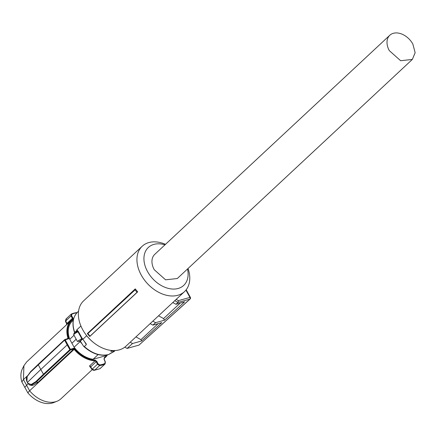<?xml version="1.0" encoding="UTF-8"?>
<svg xmlns="http://www.w3.org/2000/svg" width="437" height="437" viewBox="0 0 437 437"><rect width="100%" height="100%" fill="white"/><g stroke="black" fill="none" stroke-linecap="round" stroke-linejoin="round"><path stroke-width="0.66" d="M165.503 244.332A31.016 21.664 47 0 0 142.211 246.233L83.647 300.82A31.016 21.664 47 0 0 82.697 329.678A31.016 21.664 47 0 0 84.712 332.967A31.016 21.664 47 0 0 93.955 342.881A31.016 21.664 47 0 0 125.949 346.197L184.512 291.61A31.016 21.664 47 0 0 188.041 268.509M142.211 246.233A31.016 21.664 47 0 0 141.26 275.086A31.016 21.664 47 0 0 184.512 291.61M87.356 333.557L135.273 288.89A31.016 21.664 47 0 0 137.693 291.829L137.032 292.309L135.033 289.917L87.886 333.589L87.356 333.557A31.016 21.664 47 0 0 89.782 336.49L137.693 291.829M187.5 269.012A25.93 18.114 -133 0 1 174.805 289.037A25.93 18.114 -133 0 1 147.548 271.596A25.93 18.114 -133 0 1 146.335 249.86A25.93 18.114 -133 0 1 164.968 244.835M84.712 332.967L85.029 333.436A28.476 19.889 47 0 0 93.513 342.532L93.955 342.881M124.796 347.169L127.085 348.431L132.515 343.526L141.664 340.969L140.949 339.664L135.929 336.894M130.193 342.242L132.515 343.526M140.949 339.664L158.112 323.67M141.664 340.969L161.788 322.643L152.868 325.128L150.153 323.631M152.868 325.128L155.583 322.675L152.819 321.151M172.784 302.541L175.942 304.283L184.589 301.874L164.47 320.201L163.575 318.573L158.555 315.804M164.47 320.201L155.583 322.675M180.175 303.103L163.575 318.573M175.942 304.283L177.979 302.448L174.778 300.678M176.16 299.389L178.422 300.64L177.979 302.448L189.877 299.132A1.273 0.885 47.9 0 0 190.139 298.984A1.273 0.885 47.9 0 0 190.144 298.979A1.273 1.273 0 0 0 190.401 297.433L186.189 289.769M135.273 288.89L135.033 289.917M87.886 333.589A31.786 22.2 47 0 0 90.033 336.162L137.032 292.309M90.033 336.162L89.782 336.49M127.085 348.431L138.988 345.11L189.877 299.132A1.273 0.858 74.4 0 1 189.877 299.132A1.273 0.858 74.4 0 0 189.953 297.422L185.922 290.097M190.139 298.984L138.988 345.11M82.653 338.992L80.348 341.144L77.387 341.412L82.123 338.331L78.283 331.344L76.71 329.94L80.921 326.013M114.079 350.583A27.138 18.955 -133 0 1 112.686 351.042A27.138 18.955 -133 0 1 110.818 351.446L111.522 350.463M86.171 343.81L82.839 339.314L86.695 335.714M86.144 343.772L86.335 344.656L84.319 346.536L83.56 346.241L80.348 341.144M82.331 338.44L82.839 339.314M74.645 332.868L74.607 332.759C71.673 324.025 72.695 317.115 77.682 312.029A26.886 18.78 47 0 0 74.76 332.442L76.89 330.454A1.524 1.065 47 0 1 76.759 331.579L76.267 331.912L76.759 331.579A1.016 0.727 43.4 0 1 78.005 331.803L76.863 332.437A3.054 0.743 151.2 0 0 74.323 334.065A3.054 0.743 151.2 0 0 73.826 334.928L77.387 341.412M110.818 351.446L111.839 350.496M76.863 332.437L76.311 331.858C74.175 332.841 73.345 333.863 73.826 334.928M74.017 335.277L69.734 339.27L74.11 347.229L80.173 341.576L79.867 341.035M76.191 339.232L71.881 343.253M81.195 342.592A23.642 16.513 -133 0 1 79.976 341.007M73.307 320.195L72.176 321.25A23.898 16.693 47 0 0 69.734 339.27M98.106 354.593L93.086 359.274A23.898 16.693 47 0 1 84.472 356.313A23.898 16.693 -133 0 1 74.11 347.229M65.206 339.795L64.736 339.609L65.206 339.795L67.773 344.558L67.172 344.897L64.605 340.139L68.986 338.593L68.554 337.812A24.707 17.256 -133 0 1 72.881 319.611L72.99 317.994L71.608 315.678L71.821 314.225A30.044 20.981 -133 0 1 74.295 313.318A30.044 20.981 -133 0 1 76.928 312.794M67.773 344.558L70.439 349.321L74.219 348.12L74.656 348.912L29.607 390.76A25.171 17.578 47 0 0 39.472 398.997A25.171 17.578 47 0 0 55.597 401.723A25.171 17.578 47 0 0 57.039 401.237A25.171 17.578 47 0 0 61 398.746L92.114 369.74M80.173 341.576A23.898 16.693 47 0 0 81.714 343.477M93.086 359.274L105.055 355.937L105.896 355.155M104.132 359.498L105.18 361.923L104.847 363.486A30.044 20.981 -133 0 1 102.373 364.387A30.044 20.981 -133 0 1 99.696 364.922L98.112 363.895L96.839 361.383L95.184 360.181A24.707 17.256 -133 0 1 84.297 356.947A24.707 17.256 -133 0 1 74.656 348.912M104.05 359.372L104.279 357.641A24.707 17.256 -133 0 0 106.939 354.997M71.608 315.678L70.996 316.049L71.302 314.088L66.02 318.95L65.419 321.233L66.61 323.702L66.522 324.926M66.44 318.622L65.681 320.998L70.996 316.049L72.378 318.365L72.99 317.994M67.008 324.325A1.273 0.89 47 0 0 66.883 323.484L72.378 318.365L72.345 319.48L71.155 320.463A25.171 17.578 -133 0 1 72.324 319.502L72.881 319.611M68.554 337.812L67.932 338.101A25.171 17.578 -133 0 1 71.155 320.463L26.673 361.923L23.909 365.698L23.451 379.562L27.973 375.35M68.986 338.593L68.248 338.473M38.188 364.365L30.683 371.587L30.595 372.089L30.683 371.587L30.595 372.089L64.605 340.139A0.508 0.355 -133 0 1 64.736 339.609L68.139 338.528L67.932 338.101L67.167 338.812M70.439 349.321L69.844 349.66L67.172 344.897L40.783 369.5L43.471 374.241L69.844 349.66A0.508 0.355 -133 0 0 70.439 349.982L70.439 349.321M44.071 374.558L36.38 381.954L35.829 381.61L43.471 374.241L44.071 374.558L70.439 349.982L73.842 348.901L74.219 348.12M95.184 360.181A0.508 0.3 91.9 0 1 95.042 360.831L96.206 361.705L96.839 361.383M98.112 363.895L97.478 364.218L96.206 361.705L90.71 366.829A1.273 0.89 47 0 0 89.487 366.009L90.35 367.075M105.257 362.049L104.836 364.114A30.508 21.309 -133 0 1 102.324 365.032A30.508 21.309 -133 0 1 99.603 365.572L97.478 364.218L92.163 369.172L94.747 370.101L99.833 368.768L93.96 370.39L94.747 370.101L99.603 365.572L99.696 364.922M104.11 358.558L107.486 354.888A25.171 17.578 -133 0 1 105.475 357.286A25.171 17.578 -133 0 1 104.306 358.247L104.225 359.378L105.355 361.929L105.104 363.934L99.871 368.746M21.85 381.938L23.451 379.562L29.607 390.76L27.826 392.808L21.85 381.938A23.806 16.628 47 0 1 22.325 368.97L23.909 365.698M28.083 383.659L24.756 387.395M64.561 339.778L38.369 364.185L38.238 364.715L38.369 364.185L38.238 364.715L40.783 369.5L27.471 382.342L28.039 383.336L31.164 384.511L35.829 381.61M36.408 381.949L38.03 382.282L33.217 385.172L31.628 385.45L29.579 384.981L28.039 383.336M89.487 366.009L95.042 360.831A25.171 17.578 -133 0 1 83.953 357.537A25.171 17.578 -133 0 1 74.088 349.305L73.858 348.884L38.03 382.282M105.115 363.923L100.117 368.577M66.894 323.375L65.965 321.463M27.394 382.441L26.897 381.49L26.99 376.814M30.595 372.089L27.143 376.59L26.941 381.332L27.471 382.342M36.38 381.954L31.693 384.866L30.077 385.139M27.826 392.808A23.806 16.628 47 0 0 52.298 403.045A23.806 16.628 47 0 0 53.664 402.586L57.039 401.237M92.163 369.172L90.71 366.829L90.596 367.326L90.492 367.042M33.217 385.172L31.164 384.511M154.25 269.722A16.524 11.542 -133 0 1 154.758 254.35L389.809 35.25A16.524 11.542 -133 0 1 412.85 44.05L415.15 52.713L412.342 59.427L177.291 278.527L165.585 279.822L154.25 269.722M412.342 59.427L400.636 60.721L389.301 50.621A16.524 11.542 -133 0 1 389.809 35.25M178.422 300.64L189.953 297.422L190.193 297.794M84.319 346.536C92.507 353.68 100.592 356.352 108.573 354.549L115.226 350.54M76.71 329.94A26.886 18.78 47 0 0 76.89 330.454A1.016 0.377 160 0 1 77.245 330.214M74.607 332.759A1.016 0.377 -20 0 1 74.76 332.442A1.524 1.065 47 0 1 74.836 332.726M84.155 341.007L86.335 344.656M78.283 331.344A2.54 1.775 -133 0 1 78.005 331.803L81.659 338.451M82.238 338.342A3.059 0.743 151.2 0 0 81.779 338.418M80.053 340.986L82.489 338.713M76.978 312.788L76.535 312.63L76.978 312.788M74.039 313.111A30.508 21.309 -133 0 1 76.535 312.63M71.45 314.023A30.508 21.309 -133 0 1 73.815 313.171M71.821 314.225A0.508 0.355 -114.7 0 0 71.302 314.088M104.847 363.486A0.508 0.355 65.3 0 1 104.836 364.114M104.214 358.335L104.279 357.641M90.475 367.173L90.148 367.2M27.968 383.435L27.427 382.501M77.682 312.029L78.562 311.21M83.56 346.241C91.814 353.708 100.084 356.516 108.371 354.664L114.347 351.364M76.721 331.612L76.311 331.858M77.13 312.575L73.919 313.116L71.045 314.263M30.601 371.636L64.627 339.669A0.508 0.508 0 0 1 64.818 339.56L68.243 338.467M93.988 370.385L92.043 369.658L90.59 367.331M29.579 384.97L27.968 383.473L26.865 381.468C26.149 379.66 26.204 378.06 27.034 376.678L30.568 371.674"/></g></svg>
